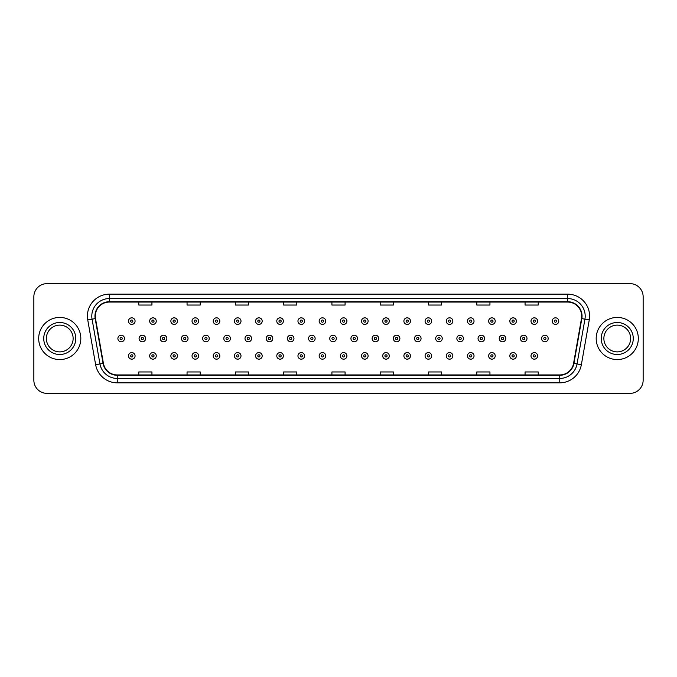 <?xml version="1.0" encoding="UTF-8"?>
<svg xmlns="http://www.w3.org/2000/svg" width="677" height="677" viewBox="0 0 677 677"><rect width="100%" height="100%" fill="white"/><g stroke="black" fill="none" stroke-linecap="round" stroke-linejoin="round"><path stroke-width="1.02" d="M38.682 338.5A21.072 21.072 0 0 0 59.754 359.572A21.072 21.072 0 0 0 80.817 338.5A21.072 21.072 0 0 0 59.754 317.428A21.072 21.072 0 0 0 38.682 338.5A21.072 21.072 0 0 0 59.754 359.572A21.072 21.072 0 0 0 80.817 338.5A21.072 21.072 0 0 0 59.754 317.428A21.072 21.072 0 0 0 38.682 338.5M596.183 338.5A21.072 21.072 0 0 0 617.246 359.572A21.072 21.072 0 0 0 638.318 338.5A21.072 21.072 0 0 0 617.246 317.428A21.072 21.072 0 0 0 596.183 338.5A21.072 21.072 0 0 0 617.246 359.572A21.072 21.072 0 0 0 638.318 338.5A21.072 21.072 0 0 0 617.246 317.428A21.072 21.072 0 0 0 596.183 338.5M95.305 316.108A14.048 14.048 0 0 1 109.352 302.069L567.648 302.069A14.048 14.048 0 0 1 581.484 318.554L573.588 363.329A14.048 14.048 0 0 1 559.752 374.931L117.248 374.931A14.048 14.048 0 0 1 103.412 363.329L95.516 318.554A14.048 14.048 0 0 1 95.305 316.108M94.958 316.108A14.395 14.395 0 0 0 95.178 318.613L103.073 363.388A14.395 14.395 0 0 0 117.248 375.286L559.752 375.286A14.395 14.395 0 0 0 573.927 363.388L581.822 318.613A14.395 14.395 0 0 0 567.648 301.714L109.352 301.714A14.395 14.395 0 0 0 94.958 316.108M87.739 319.925A21.952 21.952 0 0 1 109.352 294.165L567.648 294.165A21.952 21.952 0 0 1 589.261 319.925L581.365 364.7A21.952 21.952 0 0 1 559.752 382.835L117.248 382.835A21.952 21.952 0 0 1 95.635 364.7L87.739 319.925L92.064 319.163A17.56 17.56 0 0 1 109.352 298.557L567.648 298.557A17.56 17.56 0 0 1 584.936 319.163L577.041 363.938A17.56 17.56 0 0 1 559.752 378.443L117.248 378.443A17.56 17.56 0 0 1 99.959 363.938L92.064 319.163A17.56 17.56 0 0 1 91.793 316.108M643.15 296.797A13.168 13.168 0 0 0 629.982 283.629L47.018 283.629A13.168 13.168 0 0 0 33.85 296.797L33.85 380.203A13.168 13.168 0 0 0 47.018 393.371L629.982 393.371A13.168 13.168 0 0 0 643.15 380.203L643.15 296.797L643.15 380.203M573.927 363.388L577.041 363.938L584.936 319.163L589.261 319.925M331.916 302.069L331.916 305.039L345.084 305.039L345.084 302.069M283.629 302.069L283.629 305.039L296.797 305.039L296.797 302.069M235.342 302.069L235.342 305.039L248.51 305.039L248.51 302.069M187.055 302.069L187.055 305.039L200.223 305.039L200.223 302.069M138.768 302.069L138.768 305.039L151.936 305.039L151.936 302.069M380.203 302.069L380.203 305.039L393.371 305.039L393.371 302.069M428.49 302.069L428.49 305.039L441.658 305.039L441.658 302.069M476.777 302.069L476.777 305.039L489.945 305.039L489.945 302.069M525.064 302.069L525.064 305.039L538.232 305.039L538.232 302.069M345.084 374.931L345.084 371.961L331.916 371.961L331.916 374.931M296.797 374.931L296.797 371.961L283.629 371.961L283.629 374.931M248.51 374.931L248.51 371.961L235.342 371.961L235.342 374.931M200.223 374.931L200.223 371.961L187.055 371.961L187.055 374.931M151.936 374.931L151.936 371.961L138.768 371.961L138.768 374.931M393.371 374.931L393.371 371.961L380.203 371.961L380.203 374.931M441.658 374.931L441.658 371.961L428.49 371.961L428.49 374.931M489.945 374.931L489.945 371.961L476.777 371.961L476.777 374.931M538.232 374.931L538.232 371.961L525.064 371.961L525.064 374.931M33.85 296.797L33.85 380.203M629.982 283.629L47.018 283.629M47.018 393.371L629.982 393.371M135.07 321.118A3.292 3.292 0 0 1 131.778 324.41A3.292 3.292 0 0 1 128.486 321.118A3.292 3.292 0 0 1 131.778 317.826A3.292 3.292 0 0 1 135.07 321.118A3.292 3.292 0 0 0 131.778 317.826A3.292 3.292 0 0 0 128.486 321.118M117.891 338.5A3.292 3.292 0 0 1 121.183 335.208A3.292 3.292 0 0 1 124.475 338.5A3.292 3.292 0 0 1 121.183 341.792A3.292 3.292 0 0 1 117.891 338.5A3.292 3.292 0 0 0 121.183 341.792A3.292 3.292 0 0 0 124.475 338.5M128.486 355.882A3.292 3.292 0 0 1 131.778 352.59A3.292 3.292 0 0 1 135.07 355.882A3.292 3.292 0 0 1 131.778 359.174A3.292 3.292 0 0 1 128.486 355.882A3.292 3.292 0 0 0 131.778 359.174A3.292 3.292 0 0 0 135.07 355.882M73.133 338.5A13.379 13.379 0 0 0 59.754 325.121A13.379 13.379 0 0 0 46.366 338.5A13.379 13.379 0 0 0 59.754 351.879A13.379 13.379 0 0 0 73.133 338.5A13.379 13.379 0 0 1 59.754 351.879A13.379 13.379 0 0 1 46.366 338.5M156.26 321.118A3.292 3.292 0 0 1 152.96 324.41A3.292 3.292 0 0 1 149.668 321.118A3.292 3.292 0 0 1 152.96 317.826A3.292 3.292 0 0 1 156.26 321.118A3.292 3.292 0 0 0 152.96 317.826A3.292 3.292 0 0 0 149.668 321.118M177.442 321.118A3.292 3.292 0 0 1 174.15 324.41A3.292 3.292 0 0 1 170.858 321.118A3.292 3.292 0 0 1 174.15 317.826A3.292 3.292 0 0 1 177.442 321.118A3.292 3.292 0 0 0 174.15 317.826A3.292 3.292 0 0 0 170.858 321.118M198.623 321.118A3.292 3.292 0 0 1 195.331 324.41A3.292 3.292 0 0 1 192.04 321.118A3.292 3.292 0 0 1 195.331 317.826A3.292 3.292 0 0 1 198.623 321.118A3.292 3.292 0 0 0 195.331 317.826A3.292 3.292 0 0 0 192.04 321.118M219.813 321.118A3.292 3.292 0 0 1 216.522 324.41A3.292 3.292 0 0 1 213.23 321.118A3.292 3.292 0 0 1 216.522 317.826A3.292 3.292 0 0 1 219.813 321.118A3.292 3.292 0 0 0 216.522 317.826A3.292 3.292 0 0 0 213.23 321.118M139.081 338.5A3.292 3.292 0 0 1 142.373 335.208A3.292 3.292 0 0 1 145.665 338.5A3.292 3.292 0 0 1 142.373 341.792A3.292 3.292 0 0 1 139.081 338.5A3.292 3.292 0 0 0 142.373 341.792A3.292 3.292 0 0 0 145.665 338.5M160.263 338.5A3.292 3.292 0 0 1 163.555 335.208A3.292 3.292 0 0 1 166.847 338.5A3.292 3.292 0 0 1 163.555 341.792A3.292 3.292 0 0 1 160.263 338.5A3.292 3.292 0 0 0 163.555 341.792A3.292 3.292 0 0 0 166.847 338.5M181.453 338.5A3.292 3.292 0 0 1 184.745 335.208A3.292 3.292 0 0 1 188.037 338.5A3.292 3.292 0 0 1 184.745 341.792A3.292 3.292 0 0 1 181.453 338.5A3.292 3.292 0 0 0 184.745 341.792A3.292 3.292 0 0 0 188.037 338.5M149.668 355.882A3.292 3.292 0 0 1 152.96 352.59A3.292 3.292 0 0 1 156.26 355.882A3.292 3.292 0 0 1 152.96 359.174A3.292 3.292 0 0 1 149.668 355.882A3.292 3.292 0 0 0 152.96 359.174A3.292 3.292 0 0 0 156.26 355.882M170.858 355.882A3.292 3.292 0 0 1 174.15 352.59A3.292 3.292 0 0 1 177.442 355.882A3.292 3.292 0 0 1 174.15 359.174A3.292 3.292 0 0 1 170.858 355.882A3.292 3.292 0 0 0 174.15 359.174A3.292 3.292 0 0 0 177.442 355.882M192.04 355.882A3.292 3.292 0 0 1 195.331 352.59A3.292 3.292 0 0 1 198.623 355.882A3.292 3.292 0 0 1 195.331 359.174A3.292 3.292 0 0 1 192.04 355.882A3.292 3.292 0 0 0 195.331 359.174A3.292 3.292 0 0 0 198.623 355.882M213.23 355.882A3.292 3.292 0 0 1 216.522 352.59A3.292 3.292 0 0 1 219.813 355.882A3.292 3.292 0 0 1 216.522 359.174A3.292 3.292 0 0 1 213.23 355.882A3.292 3.292 0 0 0 216.522 359.174A3.292 3.292 0 0 0 219.813 355.882M630.634 338.5A13.379 13.379 0 0 0 617.246 325.121A13.379 13.379 0 0 0 603.867 338.5A13.379 13.379 0 0 0 617.246 351.879A13.379 13.379 0 0 0 630.634 338.5A13.379 13.379 0 0 1 617.246 351.879A13.379 13.379 0 0 1 603.867 338.5M202.635 338.5A3.292 3.292 0 0 1 205.926 335.208A3.292 3.292 0 0 1 209.218 338.5A3.292 3.292 0 0 1 205.926 341.792A3.292 3.292 0 0 1 202.635 338.5A3.292 3.292 0 0 0 205.926 341.792A3.292 3.292 0 0 0 209.218 338.5M240.995 321.118A3.292 3.292 0 0 1 237.703 324.41A3.292 3.292 0 0 1 234.411 321.118A3.292 3.292 0 0 1 237.703 317.826A3.292 3.292 0 0 1 240.995 321.118A3.292 3.292 0 0 0 237.703 317.826A3.292 3.292 0 0 0 234.411 321.118M262.185 321.118A3.292 3.292 0 0 1 258.885 324.41A3.292 3.292 0 0 1 255.593 321.118A3.292 3.292 0 0 1 258.885 317.826A3.292 3.292 0 0 1 262.185 321.118A3.292 3.292 0 0 0 258.885 317.826A3.292 3.292 0 0 0 255.593 321.118M283.367 321.118A3.292 3.292 0 0 1 280.075 324.41A3.292 3.292 0 0 1 276.783 321.118A3.292 3.292 0 0 1 280.075 317.826A3.292 3.292 0 0 1 283.367 321.118A3.292 3.292 0 0 0 280.075 317.826A3.292 3.292 0 0 0 276.783 321.118M304.548 321.118A3.292 3.292 0 0 1 301.257 324.41A3.292 3.292 0 0 1 297.965 321.118A3.292 3.292 0 0 1 301.257 317.826A3.292 3.292 0 0 1 304.548 321.118A3.292 3.292 0 0 0 301.257 317.826A3.292 3.292 0 0 0 297.965 321.118M223.816 338.5A3.292 3.292 0 0 1 227.108 335.208A3.292 3.292 0 0 1 230.4 338.5A3.292 3.292 0 0 1 227.108 341.792A3.292 3.292 0 0 1 223.816 338.5A3.292 3.292 0 0 0 227.108 341.792A3.292 3.292 0 0 0 230.4 338.5M245.006 338.5A3.292 3.292 0 0 1 248.298 335.208A3.292 3.292 0 0 1 251.59 338.5A3.292 3.292 0 0 1 248.298 341.792A3.292 3.292 0 0 1 245.006 338.5A3.292 3.292 0 0 0 248.298 341.792A3.292 3.292 0 0 0 251.59 338.5M266.188 338.5A3.292 3.292 0 0 1 269.48 335.208A3.292 3.292 0 0 1 272.772 338.5A3.292 3.292 0 0 1 269.48 341.792A3.292 3.292 0 0 1 266.188 338.5A3.292 3.292 0 0 0 269.48 341.792A3.292 3.292 0 0 0 272.772 338.5M287.378 338.5A3.292 3.292 0 0 1 290.67 335.208A3.292 3.292 0 0 1 293.962 338.5A3.292 3.292 0 0 1 290.67 341.792A3.292 3.292 0 0 1 287.378 338.5A3.292 3.292 0 0 0 290.67 341.792A3.292 3.292 0 0 0 293.962 338.5M234.411 355.882A3.292 3.292 0 0 1 237.703 352.59A3.292 3.292 0 0 1 240.995 355.882A3.292 3.292 0 0 1 237.703 359.174A3.292 3.292 0 0 1 234.411 355.882A3.292 3.292 0 0 0 237.703 359.174A3.292 3.292 0 0 0 240.995 355.882M255.593 355.882A3.292 3.292 0 0 1 258.885 352.59A3.292 3.292 0 0 1 262.185 355.882A3.292 3.292 0 0 1 258.885 359.174A3.292 3.292 0 0 1 255.593 355.882A3.292 3.292 0 0 0 258.885 359.174A3.292 3.292 0 0 0 262.185 355.882M276.783 355.882A3.292 3.292 0 0 1 280.075 352.59A3.292 3.292 0 0 1 283.367 355.882A3.292 3.292 0 0 1 280.075 359.174A3.292 3.292 0 0 1 276.783 355.882A3.292 3.292 0 0 0 280.075 359.174A3.292 3.292 0 0 0 283.367 355.882M325.739 321.118A3.292 3.292 0 0 1 322.447 324.41A3.292 3.292 0 0 1 319.155 321.118A3.292 3.292 0 0 1 322.447 317.826A3.292 3.292 0 0 1 325.739 321.118A3.292 3.292 0 0 0 322.447 317.826A3.292 3.292 0 0 0 319.155 321.118M346.92 321.118A3.292 3.292 0 0 1 343.628 324.41A3.292 3.292 0 0 1 340.336 321.118A3.292 3.292 0 0 1 343.628 317.826A3.292 3.292 0 0 1 346.92 321.118A3.292 3.292 0 0 0 343.628 317.826A3.292 3.292 0 0 0 340.336 321.118M368.11 321.118A3.292 3.292 0 0 1 364.81 324.41A3.292 3.292 0 0 1 361.518 321.118A3.292 3.292 0 0 1 364.81 317.826A3.292 3.292 0 0 1 368.11 321.118A3.292 3.292 0 0 0 364.81 317.826A3.292 3.292 0 0 0 361.518 321.118M389.292 321.118A3.292 3.292 0 0 1 386 324.41A3.292 3.292 0 0 1 382.708 321.118A3.292 3.292 0 0 1 386 317.826A3.292 3.292 0 0 1 389.292 321.118A3.292 3.292 0 0 0 386 317.826A3.292 3.292 0 0 0 382.708 321.118M410.474 321.118A3.292 3.292 0 0 1 407.182 324.41A3.292 3.292 0 0 1 403.89 321.118A3.292 3.292 0 0 1 407.182 317.826A3.292 3.292 0 0 1 410.474 321.118A3.292 3.292 0 0 0 407.182 317.826A3.292 3.292 0 0 0 403.89 321.118M431.664 321.118A3.292 3.292 0 0 1 428.372 324.41A3.292 3.292 0 0 1 425.08 321.118A3.292 3.292 0 0 1 428.372 317.826A3.292 3.292 0 0 1 431.664 321.118A3.292 3.292 0 0 0 428.372 317.826A3.292 3.292 0 0 0 425.08 321.118M308.56 338.5A3.292 3.292 0 0 1 311.852 335.208A3.292 3.292 0 0 1 315.143 338.5A3.292 3.292 0 0 1 311.852 341.792A3.292 3.292 0 0 1 308.56 338.5A3.292 3.292 0 0 0 311.852 341.792A3.292 3.292 0 0 0 315.143 338.5M329.741 338.5A3.292 3.292 0 0 1 333.033 335.208A3.292 3.292 0 0 1 336.325 338.5A3.292 3.292 0 0 1 333.033 341.792A3.292 3.292 0 0 1 329.741 338.5A3.292 3.292 0 0 0 333.033 341.792A3.292 3.292 0 0 0 336.325 338.5M350.931 338.5A3.292 3.292 0 0 1 354.223 335.208A3.292 3.292 0 0 1 357.515 338.5A3.292 3.292 0 0 1 354.223 341.792A3.292 3.292 0 0 1 350.931 338.5A3.292 3.292 0 0 0 354.223 341.792A3.292 3.292 0 0 0 357.515 338.5M372.113 338.5A3.292 3.292 0 0 1 375.405 335.208A3.292 3.292 0 0 1 378.697 338.5A3.292 3.292 0 0 1 375.405 341.792A3.292 3.292 0 0 1 372.113 338.5A3.292 3.292 0 0 0 375.405 341.792A3.292 3.292 0 0 0 378.697 338.5M393.303 338.5A3.292 3.292 0 0 1 396.595 335.208A3.292 3.292 0 0 1 399.887 338.5A3.292 3.292 0 0 1 396.595 341.792A3.292 3.292 0 0 1 393.303 338.5A3.292 3.292 0 0 0 396.595 341.792A3.292 3.292 0 0 0 399.887 338.5M414.485 338.5A3.292 3.292 0 0 1 417.777 335.208A3.292 3.292 0 0 1 421.069 338.5A3.292 3.292 0 0 1 417.777 341.792A3.292 3.292 0 0 1 414.485 338.5A3.292 3.292 0 0 0 417.777 341.792A3.292 3.292 0 0 0 421.069 338.5M297.965 355.882A3.292 3.292 0 0 1 301.257 352.59A3.292 3.292 0 0 1 304.548 355.882A3.292 3.292 0 0 1 301.257 359.174A3.292 3.292 0 0 1 297.965 355.882A3.292 3.292 0 0 0 301.257 359.174A3.292 3.292 0 0 0 304.548 355.882M319.155 355.882A3.292 3.292 0 0 1 322.447 352.59A3.292 3.292 0 0 1 325.739 355.882A3.292 3.292 0 0 1 322.447 359.174A3.292 3.292 0 0 1 319.155 355.882A3.292 3.292 0 0 0 322.447 359.174A3.292 3.292 0 0 0 325.739 355.882M340.336 355.882A3.292 3.292 0 0 1 343.628 352.59A3.292 3.292 0 0 1 346.92 355.882A3.292 3.292 0 0 1 343.628 359.174A3.292 3.292 0 0 1 340.336 355.882A3.292 3.292 0 0 0 343.628 359.174A3.292 3.292 0 0 0 346.92 355.882M361.518 355.882A3.292 3.292 0 0 1 364.81 352.59A3.292 3.292 0 0 1 368.11 355.882A3.292 3.292 0 0 1 364.81 359.174A3.292 3.292 0 0 1 361.518 355.882A3.292 3.292 0 0 0 364.81 359.174A3.292 3.292 0 0 0 368.11 355.882M382.708 355.882A3.292 3.292 0 0 1 386 352.59A3.292 3.292 0 0 1 389.292 355.882A3.292 3.292 0 0 1 386 359.174A3.292 3.292 0 0 1 382.708 355.882A3.292 3.292 0 0 0 386 359.174A3.292 3.292 0 0 0 389.292 355.882M403.89 355.882A3.292 3.292 0 0 1 407.182 352.59A3.292 3.292 0 0 1 410.474 355.882A3.292 3.292 0 0 1 407.182 359.174A3.292 3.292 0 0 1 403.89 355.882A3.292 3.292 0 0 0 407.182 359.174A3.292 3.292 0 0 0 410.474 355.882M452.845 321.118A3.292 3.292 0 0 1 449.553 324.41A3.292 3.292 0 0 1 446.261 321.118A3.292 3.292 0 0 1 449.553 317.826A3.292 3.292 0 0 1 452.845 321.118A3.292 3.292 0 0 0 449.553 317.826A3.292 3.292 0 0 0 446.261 321.118M474.035 321.118A3.292 3.292 0 0 1 470.735 324.41A3.292 3.292 0 0 1 467.443 321.118A3.292 3.292 0 0 1 470.735 317.826A3.292 3.292 0 0 1 474.035 321.118A3.292 3.292 0 0 0 470.735 317.826A3.292 3.292 0 0 0 467.443 321.118M495.217 321.118A3.292 3.292 0 0 1 491.925 324.41A3.292 3.292 0 0 1 488.633 321.118A3.292 3.292 0 0 1 491.925 317.826A3.292 3.292 0 0 1 495.217 321.118A3.292 3.292 0 0 0 491.925 317.826A3.292 3.292 0 0 0 488.633 321.118M516.399 321.118A3.292 3.292 0 0 1 513.107 324.41A3.292 3.292 0 0 1 509.815 321.118A3.292 3.292 0 0 1 513.107 317.826A3.292 3.292 0 0 1 516.399 321.118A3.292 3.292 0 0 0 513.107 317.826A3.292 3.292 0 0 0 509.815 321.118M537.589 321.118A3.292 3.292 0 0 1 534.297 324.41A3.292 3.292 0 0 1 531.005 321.118A3.292 3.292 0 0 1 534.297 317.826A3.292 3.292 0 0 1 537.589 321.118A3.292 3.292 0 0 0 534.297 317.826A3.292 3.292 0 0 0 531.005 321.118M558.77 321.118A3.292 3.292 0 0 1 555.478 324.41A3.292 3.292 0 0 1 552.187 321.118A3.292 3.292 0 0 1 555.478 317.826A3.292 3.292 0 0 1 558.77 321.118A3.292 3.292 0 0 0 555.478 317.826A3.292 3.292 0 0 0 552.187 321.118M435.666 338.5A3.292 3.292 0 0 1 438.958 335.208A3.292 3.292 0 0 1 442.25 338.5A3.292 3.292 0 0 1 438.958 341.792A3.292 3.292 0 0 1 435.666 338.5A3.292 3.292 0 0 0 438.958 341.792A3.292 3.292 0 0 0 442.25 338.5M456.857 338.5A3.292 3.292 0 0 1 460.148 335.208A3.292 3.292 0 0 1 463.44 338.5A3.292 3.292 0 0 1 460.148 341.792A3.292 3.292 0 0 1 456.857 338.5A3.292 3.292 0 0 0 460.148 341.792A3.292 3.292 0 0 0 463.44 338.5M478.038 338.5A3.292 3.292 0 0 1 481.33 335.208A3.292 3.292 0 0 1 484.622 338.5A3.292 3.292 0 0 1 481.33 341.792A3.292 3.292 0 0 1 478.038 338.5A3.292 3.292 0 0 0 481.33 341.792A3.292 3.292 0 0 0 484.622 338.5M499.228 338.5A3.292 3.292 0 0 1 502.52 335.208A3.292 3.292 0 0 1 505.812 338.5A3.292 3.292 0 0 1 502.52 341.792A3.292 3.292 0 0 1 499.228 338.5A3.292 3.292 0 0 0 502.52 341.792A3.292 3.292 0 0 0 505.812 338.5M520.41 338.5A3.292 3.292 0 0 1 523.702 335.208A3.292 3.292 0 0 1 526.994 338.5A3.292 3.292 0 0 1 523.702 341.792A3.292 3.292 0 0 1 520.41 338.5A3.292 3.292 0 0 0 523.702 341.792A3.292 3.292 0 0 0 526.994 338.5M541.592 338.5A3.292 3.292 0 0 1 544.883 335.208A3.292 3.292 0 0 1 548.175 338.5A3.292 3.292 0 0 1 544.883 341.792A3.292 3.292 0 0 1 541.592 338.5A3.292 3.292 0 0 0 544.883 341.792A3.292 3.292 0 0 0 548.175 338.5M425.08 355.882A3.292 3.292 0 0 1 428.372 352.59A3.292 3.292 0 0 1 431.664 355.882A3.292 3.292 0 0 1 428.372 359.174A3.292 3.292 0 0 1 425.08 355.882A3.292 3.292 0 0 0 428.372 359.174A3.292 3.292 0 0 0 431.664 355.882M446.261 355.882A3.292 3.292 0 0 1 449.553 352.59A3.292 3.292 0 0 1 452.845 355.882A3.292 3.292 0 0 1 449.553 359.174A3.292 3.292 0 0 1 446.261 355.882A3.292 3.292 0 0 0 449.553 359.174A3.292 3.292 0 0 0 452.845 355.882M467.443 355.882A3.292 3.292 0 0 1 470.735 352.59A3.292 3.292 0 0 1 474.035 355.882A3.292 3.292 0 0 1 470.735 359.174A3.292 3.292 0 0 1 467.443 355.882A3.292 3.292 0 0 0 470.735 359.174A3.292 3.292 0 0 0 474.035 355.882M488.633 355.882A3.292 3.292 0 0 1 491.925 352.59A3.292 3.292 0 0 1 495.217 355.882A3.292 3.292 0 0 1 491.925 359.174A3.292 3.292 0 0 1 488.633 355.882A3.292 3.292 0 0 0 491.925 359.174A3.292 3.292 0 0 0 495.217 355.882M509.815 355.882A3.292 3.292 0 0 1 513.107 352.59A3.292 3.292 0 0 1 516.399 355.882A3.292 3.292 0 0 1 513.107 359.174A3.292 3.292 0 0 1 509.815 355.882A3.292 3.292 0 0 0 513.107 359.174A3.292 3.292 0 0 0 516.399 355.882M531.005 355.882A3.292 3.292 0 0 1 534.297 352.59A3.292 3.292 0 0 1 537.589 355.882A3.292 3.292 0 0 1 534.297 359.174A3.292 3.292 0 0 1 531.005 355.882A3.292 3.292 0 0 0 534.297 359.174A3.292 3.292 0 0 0 537.589 355.882M567.648 294.165L567.648 301.714M92.064 319.163L95.178 318.613M117.248 382.835L117.248 375.286M559.752 375.286L559.752 382.835M95.635 364.7L103.073 363.388M581.822 318.613L584.936 319.163M109.352 294.165L109.352 301.714M577.041 363.938L581.365 364.7M130.678 321.118A1.1 1.1 0 0 0 131.778 322.218A1.1 1.1 0 0 0 132.878 321.118A1.1 1.1 0 0 0 131.778 320.018A1.1 1.1 0 0 0 130.678 321.118M122.283 338.5A1.1 1.1 0 0 0 121.183 337.4A1.1 1.1 0 0 0 120.091 338.5A1.1 1.1 0 0 0 121.183 339.6A1.1 1.1 0 0 0 122.283 338.5M132.878 355.882A1.1 1.1 0 0 0 131.778 354.782A1.1 1.1 0 0 0 130.678 355.882A1.1 1.1 0 0 0 131.778 356.982A1.1 1.1 0 0 0 132.878 355.882M75.765 338.5A16.011 16.011 0 0 0 59.754 322.489A16.011 16.011 0 0 0 43.734 338.5A16.011 16.011 0 0 0 59.754 354.511A16.011 16.011 0 0 0 75.765 338.5M151.868 321.118A1.1 1.1 0 0 0 152.96 322.218A1.1 1.1 0 0 0 154.06 321.118A1.1 1.1 0 0 0 152.96 320.018A1.1 1.1 0 0 0 151.868 321.118M173.05 321.118A1.1 1.1 0 0 0 174.15 322.218A1.1 1.1 0 0 0 175.25 321.118A1.1 1.1 0 0 0 174.15 320.018A1.1 1.1 0 0 0 173.05 321.118M194.24 321.118A1.1 1.1 0 0 0 195.331 322.218A1.1 1.1 0 0 0 196.432 321.118A1.1 1.1 0 0 0 195.331 320.018A1.1 1.1 0 0 0 194.24 321.118M215.421 321.118A1.1 1.1 0 0 0 216.522 322.218A1.1 1.1 0 0 0 217.613 321.118A1.1 1.1 0 0 0 216.522 320.018A1.1 1.1 0 0 0 215.421 321.118M143.465 338.5A1.1 1.1 0 0 0 142.373 337.4A1.1 1.1 0 0 0 141.273 338.5A1.1 1.1 0 0 0 142.373 339.6A1.1 1.1 0 0 0 143.465 338.5M164.655 338.5A1.1 1.1 0 0 0 163.555 337.4A1.1 1.1 0 0 0 162.455 338.5A1.1 1.1 0 0 0 163.555 339.6A1.1 1.1 0 0 0 164.655 338.5M185.836 338.5A1.1 1.1 0 0 0 184.745 337.4A1.1 1.1 0 0 0 183.645 338.5A1.1 1.1 0 0 0 184.745 339.6A1.1 1.1 0 0 0 185.836 338.5M154.06 355.882A1.1 1.1 0 0 0 152.96 354.782A1.1 1.1 0 0 0 151.868 355.882A1.1 1.1 0 0 0 152.96 356.982A1.1 1.1 0 0 0 154.06 355.882M175.25 355.882A1.1 1.1 0 0 0 174.15 354.782A1.1 1.1 0 0 0 173.05 355.882A1.1 1.1 0 0 0 174.15 356.982A1.1 1.1 0 0 0 175.25 355.882M196.432 355.882A1.1 1.1 0 0 0 195.331 354.782A1.1 1.1 0 0 0 194.24 355.882A1.1 1.1 0 0 0 195.331 356.982A1.1 1.1 0 0 0 196.432 355.882M217.613 355.882A1.1 1.1 0 0 0 216.522 354.782A1.1 1.1 0 0 0 215.421 355.882A1.1 1.1 0 0 0 216.522 356.982A1.1 1.1 0 0 0 217.613 355.882M633.266 338.5A16.011 16.011 0 0 0 617.246 322.489A16.011 16.011 0 0 0 601.235 338.5A16.011 16.011 0 0 0 617.246 354.511A16.011 16.011 0 0 0 633.266 338.5M207.027 338.5A1.1 1.1 0 0 0 205.926 337.4A1.1 1.1 0 0 0 204.826 338.5A1.1 1.1 0 0 0 205.926 339.6A1.1 1.1 0 0 0 207.027 338.5M236.603 321.118A1.1 1.1 0 0 0 237.703 322.218A1.1 1.1 0 0 0 238.803 321.118A1.1 1.1 0 0 0 237.703 320.018A1.1 1.1 0 0 0 236.603 321.118M257.793 321.118A1.1 1.1 0 0 0 258.885 322.218A1.1 1.1 0 0 0 259.985 321.118A1.1 1.1 0 0 0 258.885 320.018A1.1 1.1 0 0 0 257.793 321.118M278.975 321.118A1.1 1.1 0 0 0 280.075 322.218A1.1 1.1 0 0 0 281.175 321.118A1.1 1.1 0 0 0 280.075 320.018A1.1 1.1 0 0 0 278.975 321.118M300.165 321.118A1.1 1.1 0 0 0 301.257 322.218A1.1 1.1 0 0 0 302.357 321.118A1.1 1.1 0 0 0 301.257 320.018A1.1 1.1 0 0 0 300.165 321.118M228.208 338.5A1.1 1.1 0 0 0 227.108 337.4A1.1 1.1 0 0 0 226.016 338.5A1.1 1.1 0 0 0 227.108 339.6A1.1 1.1 0 0 0 228.208 338.5M249.39 338.5A1.1 1.1 0 0 0 248.298 337.4A1.1 1.1 0 0 0 247.198 338.5A1.1 1.1 0 0 0 248.298 339.6A1.1 1.1 0 0 0 249.39 338.5M270.58 338.5A1.1 1.1 0 0 0 269.48 337.4A1.1 1.1 0 0 0 268.388 338.5A1.1 1.1 0 0 0 269.48 339.6A1.1 1.1 0 0 0 270.58 338.5M291.762 338.5A1.1 1.1 0 0 0 290.67 337.4A1.1 1.1 0 0 0 289.57 338.5A1.1 1.1 0 0 0 290.67 339.6A1.1 1.1 0 0 0 291.762 338.5M238.803 355.882A1.1 1.1 0 0 0 237.703 354.782A1.1 1.1 0 0 0 236.603 355.882A1.1 1.1 0 0 0 237.703 356.982A1.1 1.1 0 0 0 238.803 355.882M259.985 355.882A1.1 1.1 0 0 0 258.885 354.782A1.1 1.1 0 0 0 257.793 355.882A1.1 1.1 0 0 0 258.885 356.982A1.1 1.1 0 0 0 259.985 355.882M281.175 355.882A1.1 1.1 0 0 0 280.075 354.782A1.1 1.1 0 0 0 278.975 355.882A1.1 1.1 0 0 0 280.075 356.982A1.1 1.1 0 0 0 281.175 355.882M321.347 321.118A1.1 1.1 0 0 0 322.447 322.218A1.1 1.1 0 0 0 323.538 321.118A1.1 1.1 0 0 0 322.447 320.018A1.1 1.1 0 0 0 321.347 321.118M342.528 321.118A1.1 1.1 0 0 0 343.628 322.218A1.1 1.1 0 0 0 344.728 321.118A1.1 1.1 0 0 0 343.628 320.018A1.1 1.1 0 0 0 342.528 321.118M363.718 321.118A1.1 1.1 0 0 0 364.81 322.218A1.1 1.1 0 0 0 365.91 321.118A1.1 1.1 0 0 0 364.81 320.018A1.1 1.1 0 0 0 363.718 321.118M384.9 321.118A1.1 1.1 0 0 0 386 322.218A1.1 1.1 0 0 0 387.1 321.118A1.1 1.1 0 0 0 386 320.018A1.1 1.1 0 0 0 384.9 321.118M406.09 321.118A1.1 1.1 0 0 0 407.182 322.218A1.1 1.1 0 0 0 408.282 321.118A1.1 1.1 0 0 0 407.182 320.018A1.1 1.1 0 0 0 406.09 321.118M427.272 321.118A1.1 1.1 0 0 0 428.372 322.218A1.1 1.1 0 0 0 429.463 321.118A1.1 1.1 0 0 0 428.372 320.018A1.1 1.1 0 0 0 427.272 321.118M312.952 338.5A1.1 1.1 0 0 0 311.852 337.4A1.1 1.1 0 0 0 310.751 338.5A1.1 1.1 0 0 0 311.852 339.6A1.1 1.1 0 0 0 312.952 338.5M334.133 338.5A1.1 1.1 0 0 0 333.033 337.4A1.1 1.1 0 0 0 331.942 338.5A1.1 1.1 0 0 0 333.033 339.6A1.1 1.1 0 0 0 334.133 338.5M355.315 338.5A1.1 1.1 0 0 0 354.223 337.4A1.1 1.1 0 0 0 353.123 338.5A1.1 1.1 0 0 0 354.223 339.6A1.1 1.1 0 0 0 355.315 338.5M376.505 338.5A1.1 1.1 0 0 0 375.405 337.4A1.1 1.1 0 0 0 374.313 338.5A1.1 1.1 0 0 0 375.405 339.6A1.1 1.1 0 0 0 376.505 338.5M397.687 338.5A1.1 1.1 0 0 0 396.595 337.4A1.1 1.1 0 0 0 395.495 338.5A1.1 1.1 0 0 0 396.595 339.6A1.1 1.1 0 0 0 397.687 338.5M418.877 338.5A1.1 1.1 0 0 0 417.777 337.4A1.1 1.1 0 0 0 416.677 338.5A1.1 1.1 0 0 0 417.777 339.6A1.1 1.1 0 0 0 418.877 338.5M302.357 355.882A1.1 1.1 0 0 0 301.257 354.782A1.1 1.1 0 0 0 300.165 355.882A1.1 1.1 0 0 0 301.257 356.982A1.1 1.1 0 0 0 302.357 355.882M323.538 355.882A1.1 1.1 0 0 0 322.447 354.782A1.1 1.1 0 0 0 321.347 355.882A1.1 1.1 0 0 0 322.447 356.982A1.1 1.1 0 0 0 323.538 355.882M344.728 355.882A1.1 1.1 0 0 0 343.628 354.782A1.1 1.1 0 0 0 342.528 355.882A1.1 1.1 0 0 0 343.628 356.982A1.1 1.1 0 0 0 344.728 355.882M365.91 355.882A1.1 1.1 0 0 0 364.81 354.782A1.1 1.1 0 0 0 363.718 355.882A1.1 1.1 0 0 0 364.81 356.982A1.1 1.1 0 0 0 365.91 355.882M387.1 355.882A1.1 1.1 0 0 0 386 354.782A1.1 1.1 0 0 0 384.9 355.882A1.1 1.1 0 0 0 386 356.982A1.1 1.1 0 0 0 387.1 355.882M408.282 355.882A1.1 1.1 0 0 0 407.182 354.782A1.1 1.1 0 0 0 406.09 355.882A1.1 1.1 0 0 0 407.182 356.982A1.1 1.1 0 0 0 408.282 355.882M448.453 321.118A1.1 1.1 0 0 0 449.553 322.218A1.1 1.1 0 0 0 450.654 321.118A1.1 1.1 0 0 0 449.553 320.018A1.1 1.1 0 0 0 448.453 321.118M469.643 321.118A1.1 1.1 0 0 0 470.735 322.218A1.1 1.1 0 0 0 471.835 321.118A1.1 1.1 0 0 0 470.735 320.018A1.1 1.1 0 0 0 469.643 321.118M490.825 321.118A1.1 1.1 0 0 0 491.925 322.218A1.1 1.1 0 0 0 493.025 321.118A1.1 1.1 0 0 0 491.925 320.018A1.1 1.1 0 0 0 490.825 321.118M512.015 321.118A1.1 1.1 0 0 0 513.107 322.218A1.1 1.1 0 0 0 514.207 321.118A1.1 1.1 0 0 0 513.107 320.018A1.1 1.1 0 0 0 512.015 321.118M533.197 321.118A1.1 1.1 0 0 0 534.297 322.218A1.1 1.1 0 0 0 535.389 321.118A1.1 1.1 0 0 0 534.297 320.018A1.1 1.1 0 0 0 533.197 321.118M554.378 321.118A1.1 1.1 0 0 0 555.478 322.218A1.1 1.1 0 0 0 556.579 321.118A1.1 1.1 0 0 0 555.478 320.018A1.1 1.1 0 0 0 554.378 321.118M440.058 338.5A1.1 1.1 0 0 0 438.958 337.4A1.1 1.1 0 0 0 437.867 338.5A1.1 1.1 0 0 0 438.958 339.6A1.1 1.1 0 0 0 440.058 338.5M461.24 338.5A1.1 1.1 0 0 0 460.148 337.4A1.1 1.1 0 0 0 459.048 338.5A1.1 1.1 0 0 0 460.148 339.6A1.1 1.1 0 0 0 461.24 338.5M482.43 338.5A1.1 1.1 0 0 0 481.33 337.4A1.1 1.1 0 0 0 480.238 338.5A1.1 1.1 0 0 0 481.33 339.6A1.1 1.1 0 0 0 482.43 338.5M503.612 338.5A1.1 1.1 0 0 0 502.52 337.4A1.1 1.1 0 0 0 501.42 338.5A1.1 1.1 0 0 0 502.52 339.6A1.1 1.1 0 0 0 503.612 338.5M524.802 338.5A1.1 1.1 0 0 0 523.702 337.4A1.1 1.1 0 0 0 522.602 338.5A1.1 1.1 0 0 0 523.702 339.6A1.1 1.1 0 0 0 524.802 338.5M545.984 338.5A1.1 1.1 0 0 0 544.883 337.4A1.1 1.1 0 0 0 543.792 338.5A1.1 1.1 0 0 0 544.883 339.6A1.1 1.1 0 0 0 545.984 338.5M429.463 355.882A1.1 1.1 0 0 0 428.372 354.782A1.1 1.1 0 0 0 427.272 355.882A1.1 1.1 0 0 0 428.372 356.982A1.1 1.1 0 0 0 429.463 355.882M450.654 355.882A1.1 1.1 0 0 0 449.553 354.782A1.1 1.1 0 0 0 448.453 355.882A1.1 1.1 0 0 0 449.553 356.982A1.1 1.1 0 0 0 450.654 355.882M471.835 355.882A1.1 1.1 0 0 0 470.735 354.782A1.1 1.1 0 0 0 469.643 355.882A1.1 1.1 0 0 0 470.735 356.982A1.1 1.1 0 0 0 471.835 355.882M493.025 355.882A1.1 1.1 0 0 0 491.925 354.782A1.1 1.1 0 0 0 490.825 355.882A1.1 1.1 0 0 0 491.925 356.982A1.1 1.1 0 0 0 493.025 355.882M514.207 355.882A1.1 1.1 0 0 0 513.107 354.782A1.1 1.1 0 0 0 512.015 355.882A1.1 1.1 0 0 0 513.107 356.982A1.1 1.1 0 0 0 514.207 355.882M535.389 355.882A1.1 1.1 0 0 0 534.297 354.782A1.1 1.1 0 0 0 533.197 355.882A1.1 1.1 0 0 0 534.297 356.982A1.1 1.1 0 0 0 535.389 355.882"/></g></svg>
